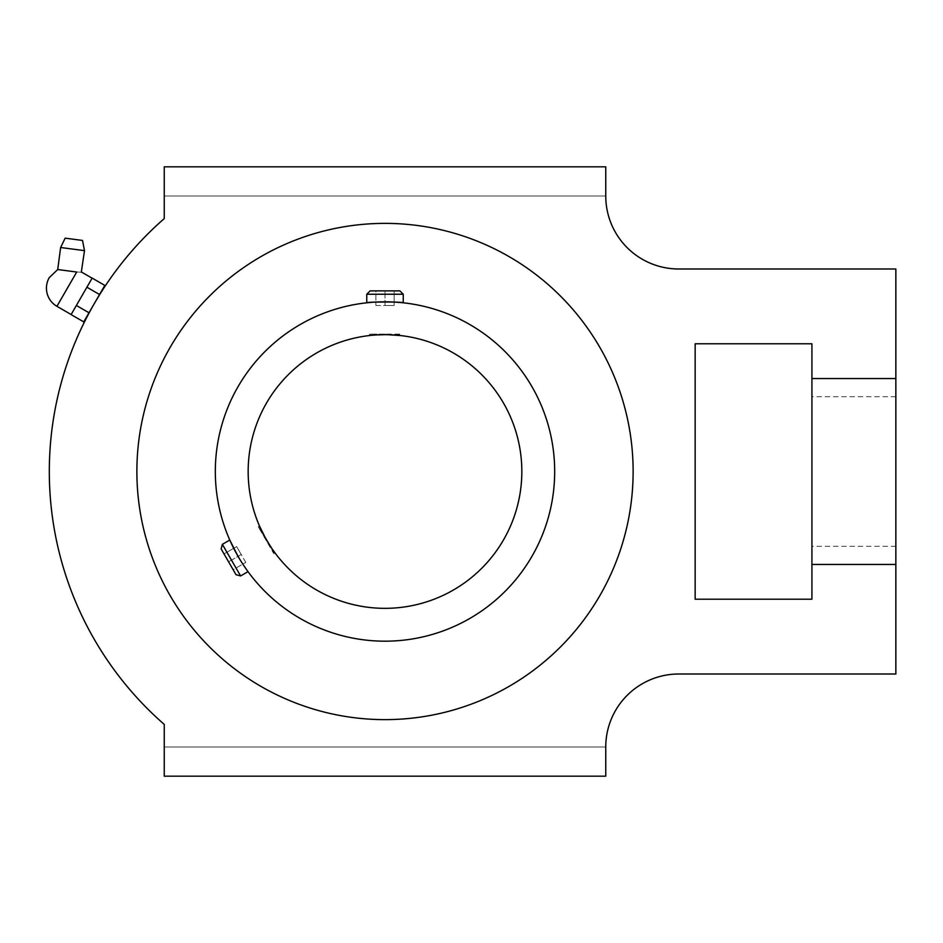 <?xml version="1.0" encoding="UTF-8"?>
<svg xmlns="http://www.w3.org/2000/svg" width="943" height="943" viewBox="0 0 943 943"><rect width="100%" height="100%" fill="white"/><g stroke="black" fill="none" stroke-linecap="round" stroke-linejoin="round"><path stroke-width="0.71" stroke-dasharray="4.71 3.54" d="M385.003 334.671L381.986 334.694M379.027 334.8L376.422 334.93M385.498 334.671L387.467 334.682M399.891 334.671L385.003 334.105L400.445 334.105L400.445 335.543L395.919 335.107M385.003 334.105L369.562 334.105L385.003 334.105M215.322 471.5A169.669 169.669 0 0 1 469.838 324.557A169.669 169.669 0 0 1 469.838 618.443A169.669 169.669 0 0 1 215.322 471.5A169.669 169.669 0 0 1 469.838 324.557A169.669 169.669 0 0 1 469.838 618.443A169.669 169.669 0 0 1 215.322 471.5A169.669 169.669 0 0 1 469.838 324.557A169.669 169.669 0 0 1 469.838 618.443A169.669 169.669 0 0 1 215.322 471.5M136.876 471.5A248.127 248.127 0 0 1 509.067 256.614A248.127 248.127 0 0 1 509.067 686.386A248.127 248.127 0 0 1 136.876 471.5A248.127 248.127 0 0 1 509.067 256.614A248.127 248.127 0 0 1 509.067 686.386A248.127 248.127 0 0 1 136.876 471.5A248.127 248.127 0 0 1 509.067 256.614A248.127 248.127 0 0 1 509.067 686.386A248.127 248.127 0 0 1 136.876 471.5M248.162 471.5A136.829 136.829 0 0 1 453.418 353A136.829 136.829 0 0 1 453.418 590A136.829 136.829 0 0 1 248.162 471.5M236.021 574.7L221.133 548.92M233.145 569.713L224.021 553.906L233.145 569.713L245.781 562.417L233.145 569.713M370.116 290.88L399.891 290.88M375.88 290.88L394.127 290.88L375.88 290.88L375.88 305.473L375.88 290.88M370.917 302.408L395.023 302.125M400.174 302.503L401.895 302.668M366.756 294.24L403.25 294.24M237.766 555.828L246.3 569.23M248.033 571.647L246.217 569.101M243.4 564.975L233.239 547.364M240.606 575.937L222.359 544.335M273.942 552.81L258.288 526.819L273.741 553.576L274.979 552.857M375.88 305.473L385.003 305.473L385.003 290.88L385.003 305.473L394.127 305.473L394.127 290.88L394.127 305.473L375.88 305.473M245.781 562.417L241.219 554.508L228.583 561.816L241.219 554.508L236.658 546.61L224.021 553.906L236.658 546.61L245.781 562.417M265.289 537.769L266.256 539.49M271.03 547.223L272.327 549.144M260.009 527.196L259.537 526.1L258.288 526.819L259.054 527.019M164.247 776.183L605.76 776.183L605.76 746.997A72.976 72.976 0 0 1 678.736 674.009L895.85 674.009L895.85 268.991L678.736 268.991A72.976 72.976 0 0 1 605.76 196.003L605.76 166.817L605.76 196.003L605.76 166.817L164.247 166.817L164.247 196.003L164.247 166.817L605.76 166.817L164.247 166.817L164.247 218.599A335.696 335.696 0 0 0 164.247 724.401L164.247 776.183L605.76 776.183L164.247 776.183L164.247 746.997L164.247 776.183M895.85 471.5L895.85 396.697L895.85 471.5M605.76 746.997L605.76 776.183L605.76 746.997L164.247 746.997L605.76 746.997M811.923 378.544L811.923 599.218L695.156 599.218L695.156 343.782L811.923 343.782L811.923 378.544L895.85 378.544M811.923 471.5L811.923 396.697L811.923 471.5M811.923 564.456L895.85 564.456M164.247 196.003L605.76 196.003L164.247 196.003M84.493 250.638L60.623 247.502M57.723 269.533L76.713 272.032C83.232 272.279 83.232 272.279 76.713 272.032L56.922 306.31M92.166 278.102L71.102 314.597M76.324 305.544L71.149 314.526L76.324 305.544M92.131 278.185L86.945 287.155L92.131 278.185M86.815 287.379L76.454 305.32L86.815 287.379M76.371 305.473L89.007 312.77L83.738 321.893M86.909 287.226L99.545 294.522L89.007 312.77M104.814 285.411L99.545 294.522M82.524 240.441L65.161 238.155M369.562 335.543L369.562 334.105L370.116 334.671M895.85 396.697L811.923 396.697M895.85 546.303L811.923 546.303"/><path stroke-width="1.41" d="M381.986 334.694L379.027 334.8M376.422 334.93L385.498 334.671M387.467 334.682L400.445 335.543M395.919 335.107L390.85 334.789M390.838 334.789L385.003 334.671M248.162 471.5A136.829 136.829 0 0 1 453.418 353A136.829 136.829 0 0 1 453.418 590A136.829 136.829 0 0 1 248.162 471.5M215.322 471.5A169.669 169.669 0 0 1 469.838 324.557A169.669 169.669 0 0 1 469.838 618.443A169.669 169.669 0 0 1 215.322 471.5M222.359 544.335L221.133 548.92L236.021 574.7L240.606 575.937L222.359 544.335L229.786 540.044L237.766 555.828M403.25 294.24L399.891 290.88L370.116 290.88L366.756 294.24L403.25 294.24L403.25 302.809C404.37 301.736 365.625 301.736 366.756 302.809L370.917 302.408M395.023 302.125L400.174 302.503M401.895 302.668L403.25 302.809M246.3 569.23L248.033 571.647L240.606 575.937M246.217 569.101L244.944 567.273M244.909 567.226L243.4 564.975M233.239 547.364L229.786 540.044M259.537 526.1L265.289 537.769M266.256 539.49L271.03 547.223M272.327 549.144L274.979 552.857C275.026 553.93 261.565 532.512 260.009 527.196M633.13 471.5A248.127 248.127 0 0 0 385.003 223.373A248.127 248.127 0 0 0 136.876 471.5A248.127 248.127 0 0 0 385.003 719.627A248.127 248.127 0 0 0 633.13 471.5M895.85 378.544L895.85 268.991L678.736 268.991A72.976 72.976 0 0 1 605.76 196.003L605.76 166.817L164.247 166.817L164.247 218.599A335.696 335.696 0 0 0 164.247 724.401L164.247 776.183L605.76 776.183L605.76 746.997A72.976 72.976 0 0 1 678.736 674.009L895.85 674.009L895.85 564.456L811.923 564.456L811.923 599.218L695.156 599.218L695.156 343.782L811.923 343.782L811.923 378.544L895.85 378.544L895.85 564.456M811.923 378.544L811.923 564.456M84.493 250.638L82.524 240.441L65.161 238.155L60.623 247.502L84.493 250.638L81.31 272.162M60.623 247.502L57.723 269.533L49.248 277.655A20.982 20.982 0 0 0 56.922 306.31L76.713 272.032L57.723 269.533M76.713 272.032C83.232 272.279 83.232 272.279 76.713 272.032M76.371 305.473L89.007 312.77L83.738 321.893L71.102 314.597L92.166 278.102L104.814 285.411L99.545 294.522L86.909 287.226M89.007 312.77L99.545 294.522M366.756 302.809L366.756 294.24M56.922 306.31L71.149 314.526M81.664 272.138L92.131 278.185"/></g></svg>

